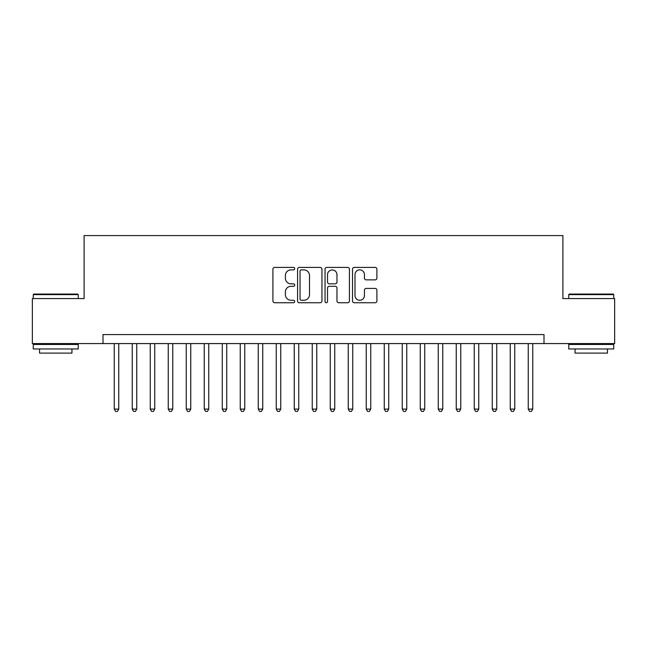 <?xml version="1.0" encoding="UTF-8"?>
<svg xmlns="http://www.w3.org/2000/svg" width="647" height="647" viewBox="0 0 647 647"><rect width="100%" height="100%" fill="white"/><g stroke="black" fill="none" stroke-linecap="round" stroke-linejoin="round"><path stroke-width="0.97" d="M294.7 268.642A1.237 1.237 0 0 0 293.463 267.405L274.692 267.405A1.763 1.763 0 0 0 272.921 269.168L272.921 300.968A1.763 1.763 0 0 0 274.692 302.739L293.463 302.739A1.237 1.237 0 0 0 294.7 301.502A1.237 1.237 0 0 0 293.463 300.265L291.037 300.265A5.653 5.653 0 0 1 285.384 294.611L285.384 291.959A5.653 5.653 0 0 1 291.037 286.306L293.463 286.306A1.237 1.237 0 0 0 294.7 285.068A1.237 1.237 0 0 0 293.463 283.831L291.037 283.831A5.653 5.653 0 0 1 285.384 278.178L285.384 275.533A5.653 5.653 0 0 1 291.037 269.872L293.463 269.872A1.237 1.237 0 0 0 294.7 268.642M375.139 279.86A1.763 1.763 0 0 0 376.902 278.089L376.902 269.168A1.763 1.763 0 0 0 375.139 267.405L354.289 267.405A1.763 1.763 0 0 0 352.518 269.168L352.518 300.968A1.763 1.763 0 0 0 354.289 302.739L375.139 302.739A1.763 1.763 0 0 0 376.902 300.968L376.902 290.196A1.763 1.763 0 0 0 375.139 288.425L366.21 288.425A1.763 1.763 0 0 0 364.447 290.196L364.447 295.542A4.723 4.723 0 0 1 359.716 300.265A4.723 4.723 0 0 1 354.993 295.542L354.993 274.603A4.723 4.723 0 0 1 359.716 269.872A4.723 4.723 0 0 1 364.447 274.603L364.447 278.089A1.763 1.763 0 0 0 366.21 279.86L375.139 279.86M103.002 343.573L32.35 343.573L32.35 298.566L84.102 298.566L84.102 235.573L562.898 235.573L562.898 298.566L614.65 298.566L614.65 343.573L543.998 343.573L543.998 334.572L103.002 334.572L103.002 343.573L543.998 343.573M321.955 269.168A1.763 1.763 0 0 0 320.184 267.405L299.343 267.405A1.763 1.763 0 0 0 297.571 269.168L297.571 300.968A1.763 1.763 0 0 0 299.343 302.739L320.184 302.739A1.763 1.763 0 0 0 321.955 300.968L321.955 269.168M326.816 267.405L347.657 267.405A1.763 1.763 0 0 1 349.429 269.168L349.429 300.968A1.763 1.763 0 0 1 347.657 302.739L338.737 302.739A1.763 1.763 0 0 1 336.974 300.968L336.974 288.077A1.763 1.763 0 0 0 335.203 286.306L329.283 286.306A1.763 1.763 0 0 0 327.519 288.077L327.519 301.502A1.237 1.237 0 0 1 326.282 302.739A1.237 1.237 0 0 1 325.045 301.502L325.045 269.168A1.763 1.763 0 0 1 326.816 267.405M301.284 269.872A1.237 1.237 0 0 0 300.046 271.109L300.046 299.027A1.237 1.237 0 0 0 301.284 300.265L303.847 300.265A5.653 5.653 0 0 0 309.501 294.611L309.501 275.533A5.653 5.653 0 0 0 303.847 269.872L301.284 269.872M336.974 274.692A4.723 4.723 0 0 0 332.243 269.961A4.723 4.723 0 0 0 327.519 274.692L327.519 282.068A1.763 1.763 0 0 0 329.283 283.831L335.203 283.831A1.763 1.763 0 0 0 336.974 282.068L336.974 274.692M114.252 343.573L114.252 409.09L118.749 409.09L118.749 343.573M118.749 409.09L117.398 411.427L115.603 411.427L114.252 409.09M33.79 294.07L77.713 294.07L78.247 294.611L33.248 294.611L33.79 294.07M55.747 348.968L33.248 348.968L33.248 344.471L78.247 344.471L78.247 348.968L55.747 348.968M71.946 348.968L71.946 353.108L39.548 353.108L39.548 348.968M569.287 294.07L613.21 294.07L613.752 294.611L568.753 294.611L569.287 294.07M591.253 348.968L568.753 348.968L568.753 344.471L613.752 344.471L613.752 348.968L591.253 348.968M607.452 348.968L607.452 353.108L575.054 353.108L575.054 348.968M132.247 343.573L132.247 409.09L136.752 409.09L136.752 343.573M136.752 409.09L135.401 411.427L133.597 411.427L132.247 409.09M150.25 343.573L150.25 409.09L154.746 409.09L154.746 343.573M154.746 409.09L153.404 411.427L151.6 411.427L150.25 409.09M168.252 343.573L168.252 409.09L172.749 409.09L172.749 343.573M172.749 409.09L171.398 411.427L169.603 411.427L168.252 409.09M186.247 343.573L186.247 409.09L190.752 409.09L190.752 343.573M190.752 409.09L189.401 411.427L187.598 411.427L186.247 409.09M204.25 343.573L204.25 409.09L208.746 409.09L208.746 343.573M208.746 409.09L207.404 411.427L205.6 411.427L204.25 409.09M222.253 343.573L222.253 409.09L226.749 409.09L226.749 343.573M226.749 409.09L225.399 411.427L223.603 411.427L222.253 409.09M240.247 343.573L240.247 409.09L244.752 409.09L244.752 343.573M244.752 409.09L243.401 411.427L241.598 411.427L240.247 409.09M258.25 343.573L258.25 409.09L262.747 409.09L262.747 343.573M262.747 409.09L261.396 411.427L259.601 411.427L258.25 409.09M276.253 343.573L276.253 409.09L280.749 409.09L280.749 343.573M280.749 409.09L279.399 411.427L277.603 411.427L276.253 409.09M294.248 343.573L294.248 409.09L298.752 409.09L298.752 343.573M298.752 409.09L297.402 411.427L295.598 411.427L294.248 409.09M312.25 343.573L312.25 409.09L316.747 409.09L316.747 343.573M316.747 409.09L315.396 411.427L313.601 411.427L312.25 409.09M330.253 343.573L330.253 409.09L334.75 409.09L334.75 343.573M334.75 409.09L333.399 411.427L331.604 411.427L330.253 409.09M348.248 343.573L348.248 409.09L352.752 409.09L352.752 343.573M352.752 409.09L351.402 411.427L349.598 411.427L348.248 409.09M366.251 343.573L366.251 409.09L370.747 409.09L370.747 343.573M370.747 409.09L369.397 411.427L367.601 411.427L366.251 409.09M384.253 343.573L384.253 409.09L388.75 409.09L388.75 343.573M388.75 409.09L387.399 411.427L385.604 411.427L384.253 409.09M402.248 343.573L402.248 409.09L406.753 409.09L406.753 343.573M406.753 409.09L405.402 411.427L403.599 411.427L402.248 409.09M420.251 343.573L420.251 409.09L424.747 409.09L424.747 343.573M424.747 409.09L423.397 411.427L421.601 411.427L420.251 409.09M438.254 343.573L438.254 409.09L442.75 409.09L442.75 343.573M442.75 409.09L441.4 411.427L439.596 411.427L438.254 409.09M456.248 343.573L456.248 409.09L460.753 409.09L460.753 343.573M460.753 409.09L459.402 411.427L457.599 411.427L456.248 409.09M474.251 343.573L474.251 409.09L478.748 409.09L478.748 343.573M478.748 409.09L477.397 411.427L475.602 411.427L474.251 409.09M492.254 343.573L492.254 409.09L496.75 409.09L496.75 343.573M496.75 409.09L495.4 411.427L493.596 411.427L492.254 409.09M510.248 343.573L510.248 409.09L514.753 409.09L514.753 343.573M514.753 409.09L513.403 411.427L511.599 411.427L510.248 409.09M528.251 343.573L528.251 409.09L532.748 409.09L532.748 343.573M532.748 409.09L531.397 411.427L529.602 411.427L528.251 409.09M33.248 298.566L33.248 294.611M43.511 344.471L43.511 343.573M67.992 344.471L67.992 343.573M78.247 298.566L78.247 294.611M568.753 298.566L568.753 294.611M579.008 344.471L579.008 343.573M603.489 344.471L603.489 343.573M613.752 298.566L613.752 294.611"/></g></svg>

